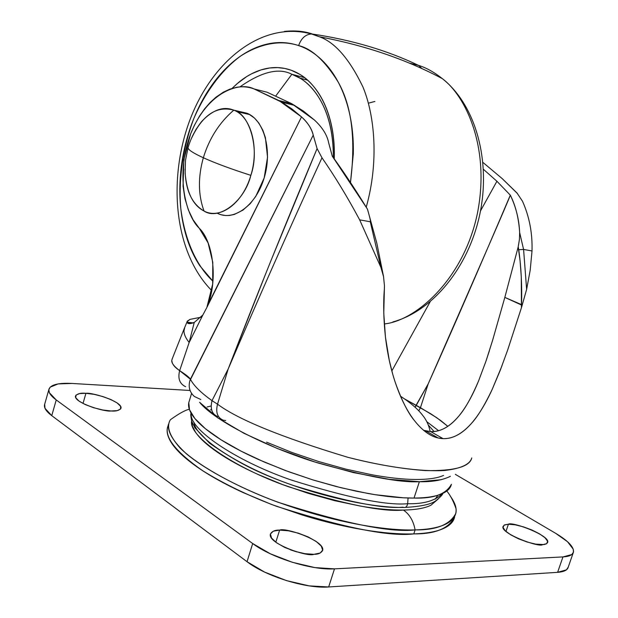<?xml version="1.0" encoding="UTF-8"?>
<svg xmlns="http://www.w3.org/2000/svg" width="618" height="618" viewBox="0 0 618 618"><rect width="100%" height="100%" fill="white"/><g stroke="black" fill="none" stroke-linecap="round" stroke-linejoin="round"><path stroke-width="0.93" d="M250.846 175.342C259.908 150.22 250.19 114.284 233.797 110.158C219.436 122.511 209.278 138.37 203.337 157.752C215.458 163.222 231.294 169.085 250.846 175.342C242.905 203.229 220.201 219.861 204.033 211.032C198.146 194.964 197.914 177.204 203.337 157.752C193.086 153.04 187.988 149.687 188.042 147.687L188.042 147.687C187.988 149.687 193.086 153.04 203.337 157.752C209.278 138.37 219.436 122.511 233.797 110.158C250.985 116.369 259.521 147.795 250.846 175.342C231.294 169.085 215.458 163.222 203.337 157.752C197.914 177.204 198.146 194.964 204.033 211.032C218.517 220.811 244.465 201.707 250.846 175.342M217.335 213.28C233.681 221.715 256.006 205.508 264.164 177.953C272.569 150.514 264.133 119.846 246.991 113.248L233.797 110.158C223.592 106.041 212.994 109.703 201.986 121.128L195.976 129.425L191.279 138.733C202.434 115.018 216.601 105.493 233.797 110.158L248.776 114.06L254.508 118.092L258.811 123.036L262.859 130.267L265.4 137.575L267.54 157.242L264.164 177.953L255.806 196.339L250.182 203.716L242.936 210.143L234.276 214.469L229.371 215.466L225.524 215.528L220.896 214.685L217.335 213.28M201.986 121.128C195.566 129.077 190.916 137.93 188.042 147.687L185.5 160.301L185.122 173.164C186.821 192.793 193.125 205.415 204.033 211.032C191.696 203.824 185.369 189.85 185.06 169.116M240.278 111.68L246.991 113.248M83.005 403.477L85.933 393.303C91.92 392.237 122.627 401.607 121.012 408.181C119.344 410.506 115.991 411.433 110.954 410.978L102.627 409.958L93.596 407.71L85.284 404.581L79.019 401.082L75.759 397.76L75.968 395.126L79.56 393.566L85.933 393.303L94.114 394.354L102.882 396.555L110.97 399.576L117.181 402.982L120.587 406.281L120.641 408.961L117.281 410.622L110.954 410.978C105.099 412.175 73.789 402.697 75.466 396.076C77.265 393.689 80.757 392.762 85.933 393.303L83.005 403.477M290.591 549.889L296.918 551.928L290.599 549.889M275.813 542.241L279.622 530.105C285.562 527.254 325.586 540.989 322.627 550.368C321.19 553.056 318.278 554.377 313.905 554.315L304.937 553.689L294.624 551.256L284.612 547.394L276.485 542.735L271.518 538.015L270.421 533.967L273.295 531.202L279.622 530.105L288.428 530.808L298.401 533.187L308.096 536.895L316.107 541.399L321.236 546.042L322.673 550.144L320.124 553.056L313.905 554.315C308.204 557.413 267.339 543.508 270.398 534.083C271.974 531.271 275.056 529.95 279.622 530.105L275.813 542.241M505.964 531.418L508.413 524.203C512.075 521.322 550.669 535.713 547.625 542.434L546.521 543.794L544.025 544.566L535.713 544.126L527.216 542.04L518.425 538.772L510.731 534.833L505.339 530.847L503.037 527.44L504.133 525.115L508.413 524.203L515.188 524.821L523.454 526.86L531.998 530.028L539.568 533.859L545.045 537.784L547.571 541.237L546.721 543.67L542.565 544.69C539.128 547.772 499.892 533.203 503.037 526.474L504.597 524.875L508.413 524.203L505.964 531.418M189.324 409.286C185.315 410.051 179.004 413.535 170.39 419.746C166.188 426.459 169.402 435.86 180.039 447.942C196.756 464.45 230.854 483.855 268.977 498.842C337.992 524.991 391.271 530.839 415.111 529.904C413.403 520.789 409.495 514.176 403.384 510.066C382.588 512.106 344.272 504.319 288.436 486.721C232.747 467.278 188.343 435.729 191.65 421.113M167.463 427.772C165.215 438.347 176.825 452.577 202.287 470.452C223.538 483.709 248.197 495.628 276.269 506.219C343.33 527.664 389.17 536.887 413.797 533.898L415.111 529.904C390.506 532.816 344.651 523.546 277.559 502.094C241.059 488.521 206.327 470.391 186.458 453.867C173.179 441.623 167.223 431.658 168.59 423.979L167.463 427.772M438.116 499.097L430.924 505.238C424.79 508.251 415.613 509.858 403.384 510.066C391.086 510.244 376.648 508.892 360.07 506.018L334.655 500.68L308.282 493.357L282.225 484.435L257.776 474.338C242.063 467.208 228.814 459.977 218.046 452.654C207.339 445.339 199.869 438.571 195.628 432.337L192.476 426.358L191.634 421.067M44.542 404.736C43.847 407.826 46.25 411.472 51.758 415.659L56.238 399.946L51.758 415.659L247.03 561.708L252.685 543.539L56.238 399.946C50.699 395.829 48.258 392.275 48.922 389.286C50.622 384.697 58.308 382.751 71.974 383.446L190.089 390.476L71.974 383.446L58.192 383.902L50.189 387.138L48.837 389.688L49.409 392.754L56.238 399.946L252.685 543.539L270.329 553.782L292.322 562.287L314.979 567.602L334.493 568.854L562.959 556.918L571.743 554.57L573.45 552.214L573.257 549.193L567.525 541.716L555.644 533.311L455.327 474.33L555.644 533.311C568.012 540.719 573.96 546.938 573.504 551.951C572.824 554.879 569.309 556.532 562.959 556.918L557.614 572.338C563.987 571.866 567.525 570.12 568.236 567.1M454.601 517.027C453.728 521.183 450.715 524.667 445.563 527.478C438.602 531.279 428.019 533.419 413.797 533.898C399.498 534.346 382.604 532.948 363.129 529.703C343.6 526.412 323.284 521.515 302.202 515.003L271.557 504.466L242.882 492.469C224.481 483.987 209.077 475.381 196.671 466.652C184.342 457.946 175.867 449.896 171.232 442.503C167.231 436.084 166.157 430.568 168.003 425.941M44.689 404.226L44.998 408.305L51.758 415.659L247.03 561.708L264.581 572.083L286.513 580.626L309.147 585.872L328.668 586.969L557.614 572.338L562.959 556.918L334.493 568.854L328.668 586.969L334.493 568.854C312.082 570.445 271.765 557.977 252.685 543.539L247.03 561.708C265.979 576.393 306.211 588.838 328.668 586.969L557.614 572.338L566.443 569.819L568.236 567.146M450.313 496.123C455.196 502.944 457.026 508.714 455.798 513.434C449.935 524.682 436.378 530.174 415.111 529.904L413.797 533.898C435.072 534.106 448.653 528.544 454.547 517.189M403.384 510.066C409.495 514.176 413.403 520.789 415.111 529.904C435.79 529.402 457.544 524.311 456.038 508.714C453.504 501.275 450.429 495.373 446.806 491.009M291.866 74.276L299.815 78.084C314.33 86.149 333.99 111.634 333.318 157.613C333.65 102.627 307.44 79.065 291.866 74.276L275.852 95.852L291.866 74.276C278.95 67.493 261.623 71.703 239.884 86.914C261.623 71.703 278.95 67.493 291.866 74.276L304.558 77.652L291.866 74.276M232.059 88.405L236.964 83.816L246.814 76.516L251.657 73.766L260.997 69.919L269.718 67.972L277.683 67.601L284.852 68.459L291.232 70.243C282.611 67.169 273.735 66.729 264.597 68.922C255.466 71.132 246.752 75.674 238.448 82.565L232.044 88.413M212.955 281.236C199.274 268.621 185.508 244.952 180.804 208.606C178.378 180.417 182.673 148.073 193.828 118.501C206.265 90.035 223.407 68.467 240.904 55.859C264.125 41.12 284.203 40.85 298.625 45.578C301.26 38.262 305.531 34.392 311.449 33.975L312.484 34.06C304.55 31.217 295.203 30.336 284.442 31.418C295.203 30.336 304.55 31.217 312.484 34.06C351.982 39.977 387.347 50.429 418.587 65.415L409.147 63.059L418.587 65.415L421.94 68.629L418.587 65.415C426.111 67.663 434.045 72.082 442.395 78.679C465.377 95.782 490.283 146.821 477.59 212.484C464.272 278.463 416.339 320.649 384.257 323.963C416.339 320.649 464.272 278.463 477.59 212.484C490.283 146.821 465.377 95.782 442.395 78.679C434.045 72.082 426.111 67.663 418.587 65.415C387.347 50.429 351.982 39.977 312.484 34.06L319.267 36.732C334.832 42.163 349.355 58.834 362.843 86.752C374.964 115.674 378.919 162.256 366.235 207.138C378.919 162.256 374.964 115.674 362.843 86.752C349.355 58.834 334.832 42.163 319.267 36.732L311.449 33.975C305.531 34.392 301.26 38.262 298.625 45.578C311.735 48.675 324.859 60.726 337.992 81.738C351.766 105.755 355.929 139.328 350.468 182.434M368.343 103.191L374.887 101.452M212.955 281.26L199.799 265.725C192.746 255.002 187.532 242.526 184.149 228.289C180.773 214.067 179.382 199.058 179.977 183.276C180.58 167.493 183.098 151.943 187.555 136.609C192.013 121.282 198.139 107.169 205.925 94.26C213.735 81.36 222.743 70.568 232.971 61.908C243.206 53.248 254.006 47.447 265.346 44.511C276.717 41.584 287.81 41.939 298.625 45.578C309.464 49.247 319.12 56.13 327.61 66.226C336.092 76.377 342.596 89.054 347.138 104.264C351.642 119.521 353.705 136.053 353.311 153.851L350.483 182.457M334.253 158.911L334.307 157.08C334.647 142.959 333.056 129.819 329.533 117.659C325.995 105.523 320.889 95.357 314.207 87.153C307.517 78.98 299.854 73.349 291.232 70.243L299.668 74.291C314.925 82.742 335.667 110.12 334.253 158.903M191.58 393.388L188.799 402.658L189.517 409.78L194.894 418.556L205.431 428.73L221.066 439.815L241.066 451.14L264.133 461.986L288.652 471.735L313.056 479.962L336.076 486.49L356.88 491.341L375.056 494.678L403.423 497.799L414.014 498.069L419.375 481.708C400.711 482.836 366.976 476.609 318.162 463.021C269.355 448.344 214.716 421.159 199.591 402.287L217.768 417.861L243.917 433.28L277.243 448.467L314.902 461.994L353.442 472.6L389.309 479.336L419.375 481.708L414.014 498.069C401.005 498.154 385.678 496.625 368.034 493.496L340.958 487.726L312.816 479.885L284.998 470.391L258.903 459.692C242.125 452.152 228.011 444.558 216.547 436.887C205.153 429.24 197.227 422.194 192.746 415.752C188.784 410.02 187.625 405.138 189.27 401.097M191.333 413.558C188.405 428.336 234.114 460.201 290.815 479.885C347.625 497.729 386.567 505.671 407.648 503.716L408.073 498L407.648 503.716C386.567 505.671 347.625 497.729 290.815 479.885C234.114 460.201 188.405 428.336 191.333 413.558M403.67 507.471C405.771 507.749 407.1 506.505 407.648 503.716C407.1 506.505 405.771 507.749 403.67 507.471L403.006 507.185C383.26 509.008 347.069 501.878 294.423 485.802C241.831 468.135 195.103 438.023 194.006 422.349M211.549 409.541L210.414 409.935M207.076 406.999L211.155 405.956M519.437 239.29L519.653 232.569L523.577 249.433L519.653 232.569C518.749 218.139 515.636 205.67 510.313 195.164C508.158 201.306 480.781 264.21 428.189 383.878L416.107 405.261L420.449 407.687L428.189 383.878C451.936 330.908 479.305 268.003 510.313 195.164L496.918 181.259L480.495 210.908L496.918 181.259L483.446 169.317L496.918 181.259L510.313 195.164C515.999 207.053 519.112 219.521 519.653 232.569L519.444 239.266L518.201 246.868L504.829 297.405L521.53 305.029L521.445 307.694L507.718 349.865L500.317 370.136L492.129 389.541C484.543 405.408 477.675 416.663 471.526 423.322C462.009 433.944 452.523 439.05 443.067 438.641L430.731 431.619C440.433 432.067 449.919 426.737 459.197 415.644C465.269 408.544 471.735 396.957 478.602 380.873L486.072 360.866L492.646 340.186L504.829 297.405L492.646 340.186L486.52 359.545M270.985 260.572L317.088 148.583L313.233 135.126C311.549 128.474 307.64 122.403 301.507 116.902L206.883 307.416L212.662 284.064L212.793 262.341L208.088 242.913L199.22 228.196C213.287 241.437 217.915 280.232 207.679 305.3L301.507 116.902L292.051 109.046L282.217 102.433L254.183 88.992C248.444 86.798 242.488 86.257 236.323 87.377L229.788 89.17L223.399 92.136L215.921 97.219L210.066 102.557L204.604 108.838L199.568 116.006L194.307 125.454L190.576 134.021L183.84 159.861L183.052 186.165L184.952 198.54L188.351 209.888L193.14 219.892L199.22 228.196C186.814 216.717 174.546 177.096 190.576 134.021C207.548 91.449 239.714 81.421 254.183 88.992L266.999 92.198L291.727 103.693L266.999 92.198L254.183 88.992L278.873 100.518L291.727 103.693L303.307 110.993L314.4 120C322.449 127.439 327.216 135.118 328.714 143.052L332.268 156.153C342.627 170.298 354.338 187.918 367.393 209.031L367.942 210.815C370.043 218.177 370.815 221.831 370.282 221.769L359.653 219.853L380.912 267.416L370.282 221.769C370.9 221.808 369.943 217.567 367.393 209.031L332.268 156.153L328.714 143.052C327.216 135.118 322.449 127.439 314.4 120L291.727 103.693L278.873 100.518L301.507 116.902C308.019 122.951 311.928 129.023 313.233 135.126L317.088 148.583L321.978 157.775C335.064 176.671 347.625 197.358 359.653 219.853L370.282 221.769L380.912 267.416L359.653 219.853C347.625 197.358 335.064 176.671 321.978 157.775C288.436 230.777 257.158 301.205 228.158 369.062L212.005 400.642L217.521 404.18L228.158 369.062L266.188 272.507M517.59 193.681L502.171 178.587L482.959 162.441M523.585 249.44L518.757 249.726C521.19 267.486 522.11 285.925 521.53 305.029L522.303 304.952L504.829 297.405L518.201 246.868L520.117 261.229L521.283 276.872L521.445 307.694L526.629 289.386L523.585 249.44L526.629 289.386L530.205 270.151L532.013 250.962L523.585 249.44L532.013 250.962C532.546 233.164 529.371 216.57 522.473 201.19C529.371 216.57 532.546 233.164 532.013 250.962L530.205 270.151L526.629 289.386L521.445 307.694L507.718 349.865M522.473 201.19L516.934 192.916L502.171 178.587L482.959 162.434M200.819 399.545L194.361 396.462C189.749 392.314 188.243 387.123 189.826 380.881L313.233 135.126L190.414 379.243C189.487 377.505 185.894 374.639 179.637 370.661L189.162 342.48L202.835 315.033L194.245 322.449L189.224 323.647L187.161 322.248L193.21 322.859L187.161 322.248L187.246 321.198L190.004 319.375L201.12 317.204M202.835 315.033L206.883 307.416L202.835 315.033L194.245 322.449L189.162 342.48L202.835 315.033M188.683 323.569L188.838 323.075L188.668 323.569M194.369 396.47C189.757 392.322 188.243 387.131 189.826 380.881L190.414 379.243C193.666 385.57 200.865 392.7 212.005 400.642L228.158 369.062L217.521 404.18C238.169 419.583 281.607 437.289 347.841 457.305C384.558 466.791 421.437 471.998 444.921 470.452C461.074 468.529 470.02 464.35 471.766 457.93C469.68 466.884 454.222 471.101 425.4 470.576C402.001 468.931 376.146 464.504 347.841 457.305C281.607 437.289 238.169 419.583 217.521 404.18C215.528 412.422 217.436 417.753 223.245 420.17C217.436 417.753 215.528 412.422 217.521 404.18L212.005 400.642C210.027 408.853 211.943 414.168 217.745 416.586C211.943 414.168 210.027 408.853 212.005 400.642C200.865 392.7 193.666 385.57 190.414 379.243L179.637 370.661L189.162 342.48L194.245 322.449C190.676 323.878 188.42 324.041 187.478 322.936L187.177 321.576L190.004 319.375M501.924 365.956L492.129 389.541C485.678 403.624 478.811 414.887 471.526 423.322C462.364 433.79 452.878 438.896 443.067 438.641C433.249 438.293 423.763 432.353 414.608 420.812C407.208 411.379 400.796 398.68 395.373 382.72C390.707 368.791 387.393 353.62 385.454 337.196L383.77 313.071L384.458 285.848L383.531 276.478L380.912 267.416L383.6 276.849L376.833 243.229L367.942 210.815M391.835 370.939L430.097 301.87L391.835 370.939M438.587 430.7L426.853 421.739L438.587 430.7M405.184 399.29L416.107 405.261L415.172 407.332L428.189 383.878L420.449 407.687L418.765 410.877L420.449 407.687L436.779 417.729L447.826 426.327L440.665 420.51L430.738 413.759L405.022 399.182M478.602 380.873C472.646 395.404 466.181 406.992 459.197 415.644C450.213 426.605 440.727 431.928 430.731 431.619L423.639 430.337M423.763 430.375L430.731 431.619L443.067 438.641L438.193 437.992C430.236 436.277 422.372 430.553 414.608 420.812C408.235 413.372 401.824 400.673 395.373 382.72M392.708 374.099L389.317 360.503L385.454 337.196C383.569 319.382 383.206 303.314 384.357 288.992L384.458 285.848M317.088 148.583C285.269 224.404 255.62 297.899 228.158 369.062C257.158 301.205 288.436 230.777 321.978 157.775L317.088 148.583M184.743 327.401L183.932 331.086M172.561 357.93L171.966 359.746C170.947 362.333 173.503 365.964 179.637 370.653C174.755 367.339 172.183 364.156 171.928 361.128M189.162 342.48C184.875 337.111 183.237 332.461 184.249 328.521L184.852 327.123M225.64 420.572L223.245 420.17M179.637 370.661C177.675 378.556 179.676 383.909 185.639 386.706M437.93 495.211L435.165 499.205M442.434 493.55C435.451 500.704 423.855 504.095 407.648 503.716C423.855 504.095 435.451 500.704 442.434 493.55M451.379 484.303C450.638 487.95 447.841 490.947 442.982 493.295C436.602 496.37 426.945 497.961 414.014 498.069C433.62 498.718 446.057 494.176 451.341 484.427M450.398 476.308C442.341 480.232 431.997 482.032 419.375 481.708L441.306 479.699M443.57 475.42C437.42 478.177 428.135 479.529 415.698 479.475C403.199 479.39 388.467 477.799 371.511 474.694L345.501 469.047L318.448 461.468L291.696 452.376L266.559 442.171M519.406 239.637L518.201 246.868L518.757 249.726L523.57 249.433M249.796 114.616L236.594 111.534M322.465 550.885L322.627 550.368M44.511 404.86L48.868 389.518M568.205 567.231L573.195 552.878M299.815 78.084L307.525 80.131M392.87 321.932C432.677 311.078 468.367 267.679 479.746 214.601C491.063 161.653 476.192 105.469 442.395 78.679C406.065 59.359 365.022 45.377 319.267 36.732L311.518 33.982C261.306 20.348 211.387 61.885 189.494 121.066C167.71 180.464 174.315 252.662 211.673 290.522M403.6 507.448C366.76 507.981 304.45 492.724 257.505 471.225C242.735 464.52 226.76 455.18 209.572 443.199L194.917 427.826L191.75 421.422C190.251 413.172 190.838 414.825 191.016 413.009M281.947 102.271L294.801 105.439M485.308 363.09L489.41 350.707M438.193 437.992L425.848 430.947M187.138 321.615L184.264 328.575M172.09 359.158L184.249 328.521M191.603 323.345L187.486 322.936M405.161 507.424C421.237 506.497 431.526 504.218 436.03 500.595C440.356 497.096 442.658 494.67 442.921 493.326M430.205 431.596C428.892 425.169 426.281 419.63 422.38 414.987C417.892 409.108 410.591 402.843 400.487 396.177M434.091 431.534L428.428 425.199"/></g></svg>
